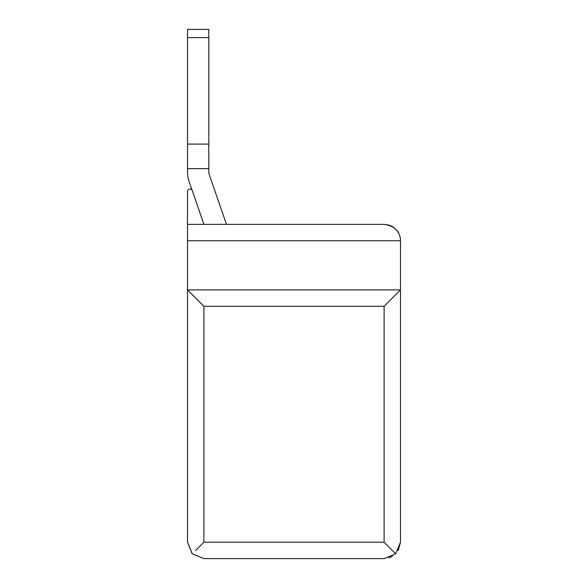 <?xml version="1.0" encoding="UTF-8"?>
<svg xmlns="http://www.w3.org/2000/svg" width="588" height="588" viewBox="0 0 588 588"><rect width="100%" height="100%" fill="white"/><g stroke="black" fill="none" stroke-linecap="round" stroke-linejoin="round"><path stroke-width="0.88" d="M203.889 224.366L192.283 190.637A2.455 2.455 0 0 0 187.506 191.6A2.455 2.455 0 0 1 192.114 190.247A2.455 2.455 0 0 0 187.506 191.6A2.455 2.455 0 0 1 192.114 190.247A2.455 2.455 0 0 0 187.506 191.6L187.506 542.217L192.078 553.573M208.806 168.66L187.506 168.66L187.506 29.4L208.806 29.4L208.806 171.939A8.195 8.195 0 0 0 209.254 174.621L226.498 224.366L384.111 224.366L187.506 224.366M384.331 224.373L388.844 225.064A16.383 16.383 0 0 1 398.539 232.995M389.793 225.38L392.872 226.909M396.136 229.621L398.532 232.973M400.002 236.773L400.281 238.111M187.506 240.749L400.494 240.749C400.134 231.371 394.673 225.91 384.111 224.366M396.297 294.103L384.111 306.289L400.494 289.906L400.494 240.749A16.383 16.383 0 0 0 400.009 236.78M188.535 290.935L187.506 289.906L400.494 289.906L400.494 542.217L395.695 553.8L384.111 542.217L384.111 306.289L203.889 306.289L203.889 542.217L195.481 550.625M400.494 289.906L397.694 292.706M384.111 558.6L203.889 558.6L192.305 553.8L203.889 558.6L384.111 558.6L395.68 553.815M192.305 553.8L187.506 542.217M187.506 289.906L203.889 306.289M392.505 556.292L388.771 557.924M394.893 553.007L395.849 553.646M398.164 550.64L400.494 542.217M187.506 29.4L208.806 29.4M189.115 181.56L192.114 190.247L189.115 181.56A29.488 29.488 0 0 1 187.506 171.939L187.506 168.66L187.506 171.939M187.506 144.089L208.806 144.089M208.806 171.939A8.195 8.195 0 0 0 209.254 174.621A8.195 8.195 0 0 1 208.806 171.939A8.195 8.195 0 0 0 209.254 174.621A8.195 8.195 0 0 1 208.806 171.939A8.195 8.195 0 0 0 209.254 174.621M203.889 542.217L384.111 542.217M187.506 37.595L208.806 37.595"/></g></svg>
